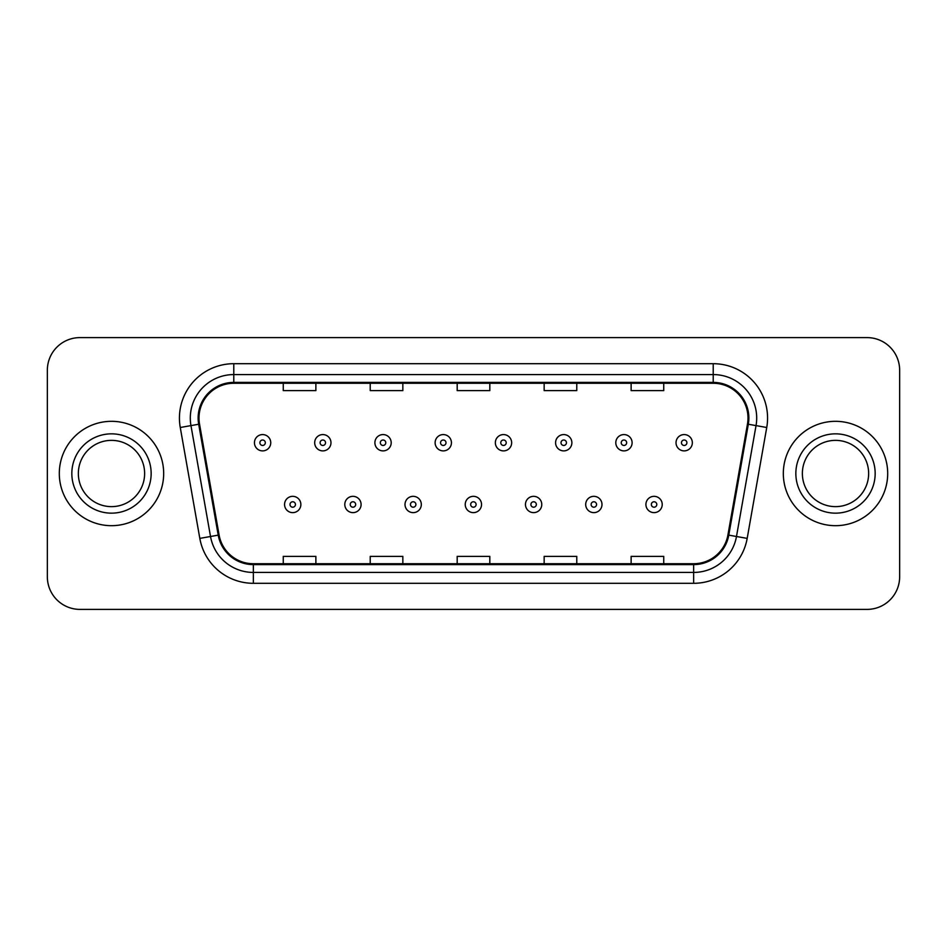 <?xml version="1.0" encoding="UTF-8"?>
<svg xmlns="http://www.w3.org/2000/svg" width="947" height="947" viewBox="0 0 947 947"><rect width="100%" height="100%" fill="white"/><g stroke="black" fill="none" stroke-linecap="round" stroke-linejoin="round"><path stroke-width="1.42" d="M59.306 473.5A52.18 52.18 0 0 0 111.486 525.68A52.18 52.18 0 0 0 163.677 473.5A52.18 52.18 0 0 0 111.486 421.32A52.18 52.18 0 0 0 59.306 473.5A52.18 52.18 0 0 0 111.486 525.68A52.18 52.18 0 0 0 163.677 473.5A52.18 52.18 0 0 0 111.486 421.32A52.18 52.18 0 0 0 59.306 473.5M783.323 473.5A52.18 52.18 0 0 0 835.514 525.68A52.18 52.18 0 0 0 887.694 473.5A52.18 52.18 0 0 0 835.514 421.32A52.18 52.18 0 0 0 783.323 473.5A52.18 52.18 0 0 0 835.514 525.68A52.18 52.18 0 0 0 887.694 473.5A52.18 52.18 0 0 0 835.514 421.32A52.18 52.18 0 0 0 783.323 473.5M199 418.053A34.79 34.79 0 0 1 233.791 383.275L713.209 383.275A34.79 34.79 0 0 1 747.467 424.102L727.912 534.984A34.79 34.79 0 0 1 693.654 563.725L253.346 563.725A34.79 34.79 0 0 1 219.088 534.984L199.533 424.102A34.79 34.79 0 0 1 199 418.053M198.136 418.053A35.655 35.655 0 0 0 198.681 424.244L218.224 535.138A35.655 35.655 0 0 0 253.346 564.601L693.654 564.601A35.655 35.655 0 0 0 728.776 535.138L748.319 424.244A35.655 35.655 0 0 0 713.209 382.399L233.791 382.399A35.655 35.655 0 0 0 198.136 418.053M180.261 427.499A54.358 54.358 0 0 1 233.791 363.695L713.209 363.695A54.358 54.358 0 0 1 766.739 427.499L747.183 538.381A54.358 54.358 0 0 1 693.654 583.305L253.346 583.305A54.358 54.358 0 0 1 199.817 538.381L180.261 427.499L190.963 425.605A43.479 43.479 0 0 1 233.791 374.574L713.209 374.574A43.479 43.479 0 0 1 756.037 425.605L736.482 536.499A43.479 43.479 0 0 1 693.654 572.426L253.346 572.426A43.479 43.479 0 0 1 210.518 536.499L190.963 425.605A43.479 43.479 0 0 1 190.311 418.053M899.65 370.23A32.612 32.612 0 0 0 867.038 337.606L79.962 337.606A32.612 32.612 0 0 0 47.35 370.23L47.35 576.77A32.612 32.612 0 0 0 79.962 609.394L867.038 609.394A32.612 32.612 0 0 0 899.65 576.77L899.65 370.23L899.65 576.77M457.188 383.275L457.188 390.626L489.812 390.626L489.812 383.275M370.23 383.275L370.23 390.626L402.842 390.626L402.842 383.275M283.26 383.275L283.26 390.626L315.872 390.626L315.872 383.275M544.158 383.275L544.158 390.626L576.77 390.626L576.77 383.275M631.128 383.275L631.128 390.626L663.74 390.626L663.74 383.275M489.812 563.725L489.812 556.374L457.188 556.374L457.188 563.725M402.842 563.725L402.842 556.374L370.23 556.374L370.23 563.725M315.872 563.725L315.872 556.374L283.26 556.374L283.26 563.725M576.77 563.725L576.77 556.374L544.158 556.374L544.158 563.725M663.74 563.725L663.74 556.374L631.128 556.374L631.128 563.725M47.35 370.23L47.35 576.77M867.038 337.606L79.962 337.606M79.962 609.394L867.038 609.394M270.747 442.734A8.156 8.156 0 0 1 262.603 450.89A8.156 8.156 0 0 1 254.447 442.734A8.156 8.156 0 0 1 262.603 434.578A8.156 8.156 0 0 1 270.747 442.734A8.156 8.156 0 0 0 262.603 434.578A8.156 8.156 0 0 0 254.447 442.734M284.562 504.479A8.156 8.156 0 0 1 292.718 496.335A8.156 8.156 0 0 1 300.862 504.479A8.156 8.156 0 0 1 292.718 512.635A8.156 8.156 0 0 1 284.562 504.479A8.156 8.156 0 0 0 292.718 512.635A8.156 8.156 0 0 0 300.862 504.479M144.631 473.5A33.133 33.133 0 0 0 111.486 440.367A33.133 33.133 0 0 0 78.352 473.5A33.133 33.133 0 0 0 111.486 506.633A33.133 33.133 0 0 0 144.631 473.5A33.133 33.133 0 0 1 111.486 506.633A33.133 33.133 0 0 1 78.352 473.5M330.977 442.734A8.156 8.156 0 0 1 322.82 450.89A8.156 8.156 0 0 1 314.676 442.734A8.156 8.156 0 0 1 322.82 434.578A8.156 8.156 0 0 1 330.977 442.734A8.156 8.156 0 0 0 322.82 434.578A8.156 8.156 0 0 0 314.676 442.734M391.206 442.734A8.156 8.156 0 0 1 383.05 450.89A8.156 8.156 0 0 1 374.894 442.734A8.156 8.156 0 0 1 383.05 434.578A8.156 8.156 0 0 1 391.206 442.734A8.156 8.156 0 0 0 383.05 434.578A8.156 8.156 0 0 0 374.894 442.734M451.435 442.734A8.156 8.156 0 0 1 443.279 450.89A8.156 8.156 0 0 1 435.123 442.734A8.156 8.156 0 0 1 443.279 434.578A8.156 8.156 0 0 1 451.435 442.734A8.156 8.156 0 0 0 443.279 434.578A8.156 8.156 0 0 0 435.123 442.734M511.652 442.734A8.156 8.156 0 0 1 503.508 450.89A8.156 8.156 0 0 1 495.352 442.734A8.156 8.156 0 0 1 503.508 434.578A8.156 8.156 0 0 1 511.652 442.734A8.156 8.156 0 0 0 503.508 434.578A8.156 8.156 0 0 0 495.352 442.734M344.791 504.479A8.156 8.156 0 0 1 352.935 496.335A8.156 8.156 0 0 1 361.091 504.479A8.156 8.156 0 0 1 352.935 512.635A8.156 8.156 0 0 1 344.791 504.479A8.156 8.156 0 0 0 352.935 512.635A8.156 8.156 0 0 0 361.091 504.479M405.008 504.479A8.156 8.156 0 0 1 413.164 496.335A8.156 8.156 0 0 1 421.32 504.479A8.156 8.156 0 0 1 413.164 512.635A8.156 8.156 0 0 1 405.008 504.479A8.156 8.156 0 0 0 413.164 512.635A8.156 8.156 0 0 0 421.32 504.479M465.237 504.479A8.156 8.156 0 0 1 473.393 496.335A8.156 8.156 0 0 1 481.55 504.479A8.156 8.156 0 0 1 473.393 512.635A8.156 8.156 0 0 1 465.237 504.479A8.156 8.156 0 0 0 473.393 512.635A8.156 8.156 0 0 0 481.55 504.479M868.648 473.5A33.133 33.133 0 0 0 835.514 440.367A33.133 33.133 0 0 0 802.369 473.5A33.133 33.133 0 0 0 835.514 506.633A33.133 33.133 0 0 0 868.648 473.5A33.133 33.133 0 0 1 835.514 506.633A33.133 33.133 0 0 1 802.369 473.5M571.881 442.734A8.156 8.156 0 0 1 563.725 450.89A8.156 8.156 0 0 1 555.581 442.734A8.156 8.156 0 0 1 563.725 434.578A8.156 8.156 0 0 1 571.881 442.734A8.156 8.156 0 0 0 563.725 434.578A8.156 8.156 0 0 0 555.581 442.734M632.111 442.734A8.156 8.156 0 0 1 623.955 450.89A8.156 8.156 0 0 1 615.799 442.734A8.156 8.156 0 0 1 623.955 434.578A8.156 8.156 0 0 1 632.111 442.734A8.156 8.156 0 0 0 623.955 434.578A8.156 8.156 0 0 0 615.799 442.734M692.34 442.734A8.156 8.156 0 0 1 684.184 450.89A8.156 8.156 0 0 1 676.028 442.734A8.156 8.156 0 0 1 684.184 434.578A8.156 8.156 0 0 1 692.34 442.734A8.156 8.156 0 0 0 684.184 434.578A8.156 8.156 0 0 0 676.028 442.734M525.467 504.479A8.156 8.156 0 0 1 533.623 496.335A8.156 8.156 0 0 1 541.767 504.479A8.156 8.156 0 0 1 533.623 512.635A8.156 8.156 0 0 1 525.467 504.479A8.156 8.156 0 0 0 533.623 512.635A8.156 8.156 0 0 0 541.767 504.479M585.696 504.479A8.156 8.156 0 0 1 593.84 496.335A8.156 8.156 0 0 1 601.996 504.479A8.156 8.156 0 0 1 593.84 512.635A8.156 8.156 0 0 1 585.696 504.479A8.156 8.156 0 0 0 593.84 512.635A8.156 8.156 0 0 0 601.996 504.479M645.913 504.479A8.156 8.156 0 0 1 654.069 496.335A8.156 8.156 0 0 1 662.225 504.479A8.156 8.156 0 0 1 654.069 512.635A8.156 8.156 0 0 1 645.913 504.479A8.156 8.156 0 0 0 654.069 512.635A8.156 8.156 0 0 0 662.225 504.479M713.209 363.695L713.209 382.399M190.963 425.605L198.681 424.244M253.346 583.305L253.346 564.601M693.654 564.601L693.654 583.305M728.776 535.138L747.183 538.381M199.817 538.381L218.224 535.138M748.319 424.244L766.739 427.499M233.791 363.695L233.791 382.399M259.88 442.734A2.723 2.723 0 0 0 262.603 445.457A2.723 2.723 0 0 0 265.314 442.734A2.723 2.723 0 0 0 262.603 440.012A2.723 2.723 0 0 0 259.88 442.734M295.428 504.479A2.723 2.723 0 0 0 292.718 501.768A2.723 2.723 0 0 0 289.995 504.479A2.723 2.723 0 0 0 292.718 507.201A2.723 2.723 0 0 0 295.428 504.479M151.153 473.5A39.656 39.656 0 0 0 111.486 433.844A39.656 39.656 0 0 0 71.83 473.5A39.656 39.656 0 0 0 111.486 513.156A39.656 39.656 0 0 0 151.153 473.5M320.11 442.734A2.723 2.723 0 0 0 322.82 445.457A2.723 2.723 0 0 0 325.543 442.734A2.723 2.723 0 0 0 322.82 440.012A2.723 2.723 0 0 0 320.11 442.734M380.339 442.734A2.723 2.723 0 0 0 383.05 445.457A2.723 2.723 0 0 0 385.772 442.734A2.723 2.723 0 0 0 383.05 440.012A2.723 2.723 0 0 0 380.339 442.734M440.556 442.734A2.723 2.723 0 0 0 443.279 445.457A2.723 2.723 0 0 0 446.001 442.734A2.723 2.723 0 0 0 443.279 440.012A2.723 2.723 0 0 0 440.556 442.734M500.785 442.734A2.723 2.723 0 0 0 503.508 445.457A2.723 2.723 0 0 0 506.219 442.734A2.723 2.723 0 0 0 503.508 440.012A2.723 2.723 0 0 0 500.785 442.734M355.658 504.479A2.723 2.723 0 0 0 352.935 501.768A2.723 2.723 0 0 0 350.224 504.479A2.723 2.723 0 0 0 352.935 507.201A2.723 2.723 0 0 0 355.658 504.479M415.887 504.479A2.723 2.723 0 0 0 413.164 501.768A2.723 2.723 0 0 0 410.442 504.479A2.723 2.723 0 0 0 413.164 507.201A2.723 2.723 0 0 0 415.887 504.479M476.104 504.479A2.723 2.723 0 0 0 473.393 501.768A2.723 2.723 0 0 0 470.671 504.479A2.723 2.723 0 0 0 473.393 507.201A2.723 2.723 0 0 0 476.104 504.479M875.17 473.5A39.656 39.656 0 0 0 835.514 433.844A39.656 39.656 0 0 0 795.847 473.5A39.656 39.656 0 0 0 835.514 513.156A39.656 39.656 0 0 0 875.17 473.5M561.015 442.734A2.723 2.723 0 0 0 563.725 445.457A2.723 2.723 0 0 0 566.448 442.734A2.723 2.723 0 0 0 563.725 440.012A2.723 2.723 0 0 0 561.015 442.734M621.244 442.734A2.723 2.723 0 0 0 623.955 445.457A2.723 2.723 0 0 0 626.677 442.734A2.723 2.723 0 0 0 623.955 440.012A2.723 2.723 0 0 0 621.244 442.734M681.461 442.734A2.723 2.723 0 0 0 684.184 445.457A2.723 2.723 0 0 0 686.906 442.734A2.723 2.723 0 0 0 684.184 440.012A2.723 2.723 0 0 0 681.461 442.734M536.333 504.479A2.723 2.723 0 0 0 533.623 501.768A2.723 2.723 0 0 0 530.9 504.479A2.723 2.723 0 0 0 533.623 507.201A2.723 2.723 0 0 0 536.333 504.479M596.563 504.479A2.723 2.723 0 0 0 593.84 501.768A2.723 2.723 0 0 0 591.129 504.479A2.723 2.723 0 0 0 593.84 507.201A2.723 2.723 0 0 0 596.563 504.479M656.792 504.479A2.723 2.723 0 0 0 654.069 501.768A2.723 2.723 0 0 0 651.347 504.479A2.723 2.723 0 0 0 654.069 507.201A2.723 2.723 0 0 0 656.792 504.479"/></g></svg>
